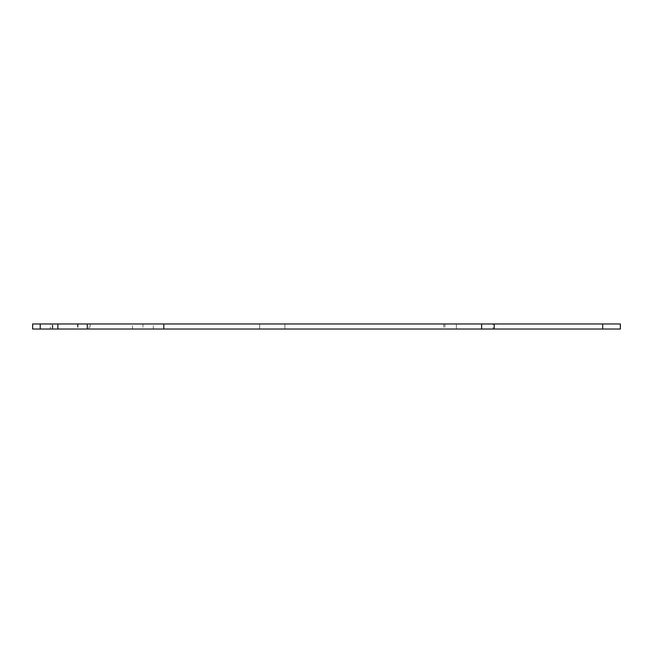 <?xml version="1.0" encoding="UTF-8"?>
<svg xmlns="http://www.w3.org/2000/svg" width="653" height="653" viewBox="0 0 653 653"><rect width="100%" height="100%" fill="white"/><g stroke="black" fill="none" stroke-linecap="round" stroke-linejoin="round"><path stroke-width="0.49" stroke-dasharray="3.27 2.45" d="M493.072 323.978L494.231 323.978L493.072 323.978L493.072 329.022L494.231 329.022L493.072 329.022M50.305 323.978L620.35 323.978L620.35 329.022L32.65 329.022L32.65 323.978L50.305 323.978L50.305 329.022M259.657 323.978L57.872 323.978L259.657 323.978L259.657 329.022L259.657 323.978M456.398 323.978L57.872 323.978L481.62 323.978L456.398 323.978L456.398 329.022L456.398 323.978L456.398 329.022L481.62 329.022L57.872 329.022L456.398 329.022M52.828 323.978L78.05 323.978L52.828 323.978L52.828 329.022L78.05 329.022L52.828 329.022M52.289 323.978L77.519 323.978L52.289 323.978L52.289 329.022L77.519 329.022L52.289 329.022M153.365 329.022L153.365 323.978M444.946 323.978L444.946 329.022M284.879 323.978L284.879 329.022L284.879 323.978M142.958 323.978L142.958 329.022M88.963 329.022L57.872 329.022L57.872 323.978L57.872 329.022L57.872 323.978L57.872 329.022L259.657 329.022L88.963 329.022L88.963 323.978M87.282 323.978L87.282 329.022M132.51 329.022L132.51 323.978M481.62 323.978L481.62 329.022L481.62 323.978M77.519 323.978L77.519 329.022M78.05 323.978L78.05 329.022M443.787 323.978L443.787 329.022M90.13 323.978L90.13 329.022"/><path stroke-width="0.98" d="M602.695 329.022L620.35 329.022L620.35 323.978L32.65 323.978L32.65 329.022L57.872 329.022L57.872 323.978L57.872 329.022L602.695 329.022L602.695 323.978M87.282 323.978L87.282 329.022M163.813 323.978L163.813 329.022M481.62 323.978L481.62 329.022M40.217 323.978L40.217 329.022M494.231 323.978L494.231 329.022"/></g></svg>
